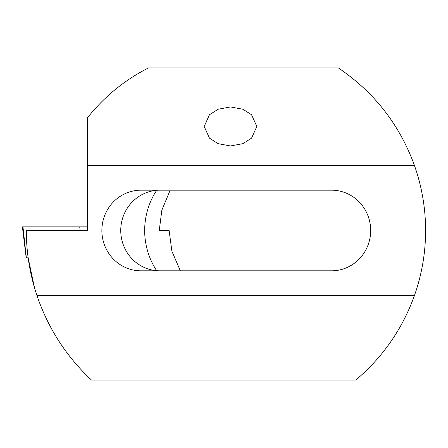 <?xml version="1.0" encoding="UTF-8"?>
<svg xmlns="http://www.w3.org/2000/svg" width="448" height="448" viewBox="0 0 448 448"><rect width="100%" height="100%" fill="white"/><g stroke="black" fill="none" stroke-linecap="round" stroke-linejoin="round"><path stroke-width="0.67" d="M34.446 287.554L28.151 257.818L26.202 257.818L22.4 226.862L87.433 226.862M87.433 230.502L26.314 230.502C26.342 252.756 29.887 274.434 36.949 295.534L414.445 295.534C421.848 274.49 425.572 252.812 425.6 230.502C425.572 208.191 421.848 186.514 414.445 165.469L87.433 165.469L87.433 230.502L63.958 230.502M331.554 270.822A40.32 39.122 -90 0 0 370.681 230.502A40.32 39.122 -90 0 0 331.554 190.182L140.991 190.182A40.32 39.122 -90 0 0 101.87 230.502A40.32 39.122 -90 0 0 140.991 270.822L331.554 270.822M414.445 165.469C399.622 124.729 374.254 92.215 338.346 67.922L148.501 67.922C124.499 80.114 104.143 96.762 87.433 117.863L87.433 165.469M170.173 190.182L161.84 210.179L159.253 230.502L169.126 230.502L171.886 251.205L180.342 270.822M159.869 270.822A40.32 39.122 90 0 1 120.747 230.502A40.32 39.122 90 0 1 159.869 190.182M156.66 190.322A71.534 69.412 -90 0 0 156.66 270.687M256.822 126.454L251.558 138.158L242.889 143.668L230.502 145.964L218.12 143.668L209.451 138.158L204.187 126.454L209.451 114.744L218.12 109.239L230.502 106.943L242.889 109.239L251.558 114.744L256.822 126.454M414.445 295.534C402.427 328.955 382.872 357.134 355.762 380.078L91.504 380.078C66.282 356.44 48.098 328.255 36.949 295.534M56.358 337.114L59.399 341.936M26.354 257.818L22.966 226.862M80.13 230.502L79.727 226.862"/></g></svg>

